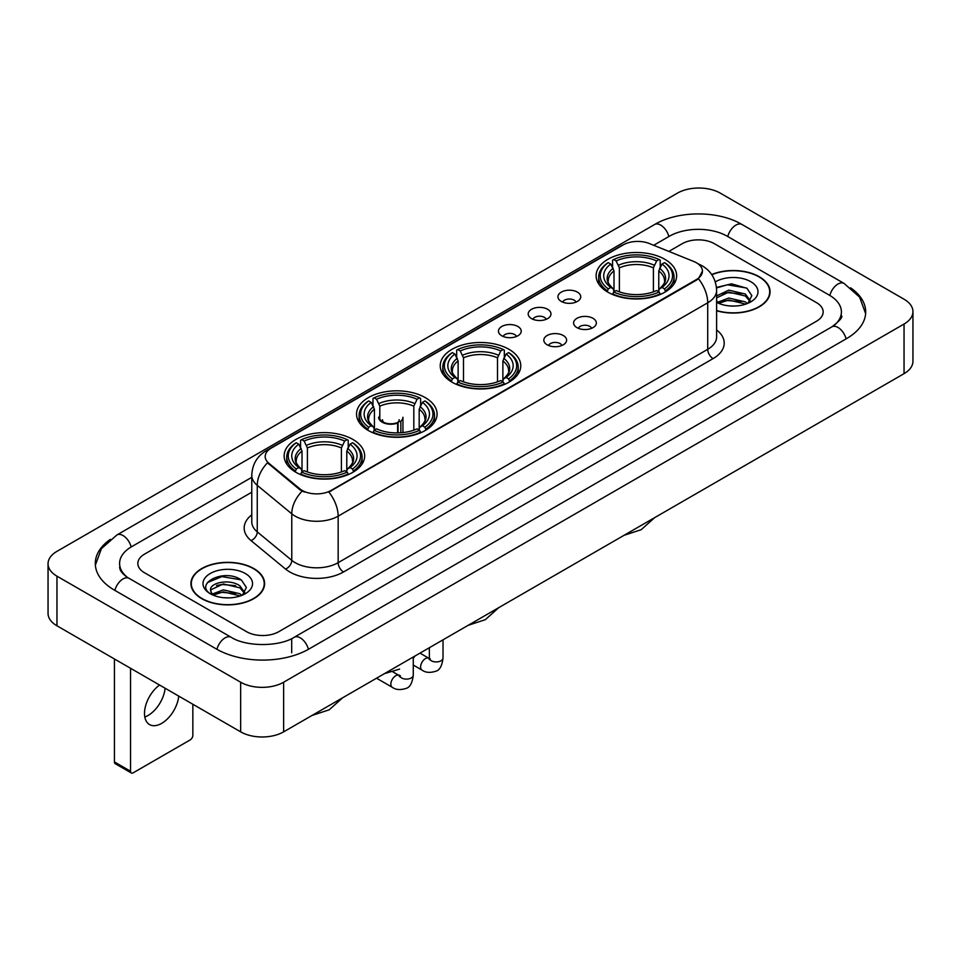 <?xml version="1.0" encoding="UTF-8"?>
<svg xmlns="http://www.w3.org/2000/svg" width="961" height="961" viewBox="0 0 961 961"><rect width="100%" height="100%" fill="white"/><g stroke="black" fill="none" stroke-linecap="round" stroke-linejoin="round"><path stroke-width="1.44" d="M508.97 349.311A40.266 23.244 0 0 0 465.088 344.266A40.266 23.244 0 0 0 440.234 365.745A40.266 23.244 0 0 0 452.03 382.178A40.266 23.244 0 0 0 495.912 387.223A40.266 23.244 0 0 0 520.766 365.745A40.266 23.244 0 0 0 508.97 349.311M425.279 397.626A40.266 23.244 0 0 0 381.409 392.593A40.266 23.244 0 0 0 356.543 414.059A40.266 23.244 0 0 0 368.339 430.504A40.266 23.244 0 0 0 412.221 435.537A40.266 23.244 0 0 0 437.075 414.059A40.266 23.244 0 0 0 425.279 397.626M352.867 439.429A40.266 23.244 0 0 0 308.998 434.396A40.266 23.244 0 0 0 284.144 455.862A40.266 23.244 0 0 0 295.928 472.307A40.266 23.244 0 0 0 339.81 477.341A40.266 23.244 0 0 0 364.663 455.862A40.266 23.244 0 0 0 352.867 439.429M664.856 259.314A40.266 23.244 0 0 0 620.974 254.269A40.266 23.244 0 0 0 596.12 275.747A40.266 23.244 0 0 0 607.917 292.18A40.266 23.244 0 0 0 651.786 297.225A40.266 23.244 0 0 0 676.64 275.747A40.266 23.244 0 0 0 664.856 259.314M561.284 301.43A11.4 6.583 180 0 1 559.026 299.568A11.4 6.583 180 0 1 562.798 291.387A11.4 6.583 180 0 1 577.405 292.12A11.4 6.583 180 0 1 579.663 299.568A11.4 6.583 180 0 1 561.284 301.43M576.011 302.102A6.835 3.952 0 0 0 574.185 300.18A6.835 3.952 0 0 0 567.446 299.183A6.835 3.952 0 0 0 562.678 302.102M531.529 318.608A11.4 6.583 180 0 1 529.271 316.746A11.4 6.583 180 0 1 533.043 308.565A11.4 6.583 180 0 1 547.65 309.298A11.4 6.583 180 0 1 549.908 316.746A11.4 6.583 180 0 1 531.529 318.608M546.256 319.292A6.835 3.952 0 0 0 544.419 317.37A6.835 3.952 0 0 0 537.692 316.361A6.835 3.952 0 0 0 532.923 319.292M501.774 335.785A11.4 6.583 180 0 1 499.516 333.923A11.4 6.583 180 0 1 503.288 325.755A11.4 6.583 180 0 1 517.883 326.488A11.4 6.583 180 0 1 520.153 333.923A11.4 6.583 180 0 1 501.774 335.785M516.501 336.47A6.835 3.952 0 0 0 514.664 334.548A6.835 3.952 0 0 0 507.925 333.551A6.835 3.952 0 0 0 503.156 336.47M576.924 327.629A11.4 6.583 180 0 1 574.654 325.767A11.4 6.583 180 0 1 578.438 317.598A11.4 6.583 180 0 1 593.033 318.331A11.4 6.583 180 0 1 595.291 325.767A11.4 6.583 180 0 1 576.924 327.629M591.652 328.314A6.835 3.952 0 0 0 589.814 326.392A6.835 3.952 0 0 0 583.075 325.395A6.835 3.952 0 0 0 578.306 328.314M547.157 344.807A11.4 6.583 180 0 1 544.899 342.945A11.4 6.583 180 0 1 548.671 334.776A11.4 6.583 180 0 1 563.278 335.509A11.4 6.583 180 0 1 565.536 342.945A11.4 6.583 180 0 1 547.157 344.807M561.885 345.492A6.835 3.952 0 0 0 560.059 343.57A6.835 3.952 0 0 0 553.32 342.572A6.835 3.952 0 0 0 548.551 345.492M693.698 261.452A20.505 11.844 180 0 1 696.437 262.785A20.505 11.844 180 0 1 702.443 271.158A20.505 11.844 180 0 1 696.437 279.531L331.173 490.41A20.505 11.844 180 0 1 299.868 488.837L268.9 463.298A20.505 11.844 180 0 1 265.188 456.511A20.505 11.844 180 0 1 271.194 448.126L623.196 244.899A20.505 11.844 180 0 1 649.468 243.577L693.698 261.452M716.618 310.763A36.842 21.274 0 0 0 770.073 291.784A36.842 21.274 0 0 0 759.286 276.744A36.842 21.274 0 0 0 711.681 274.534M253.824 568.564A36.842 21.274 0 0 0 213.666 563.963A36.842 21.274 0 0 0 190.927 583.615A36.842 21.274 0 0 0 201.714 598.655A36.842 21.274 0 0 0 241.872 603.256A36.842 21.274 0 0 0 264.611 583.615A36.842 21.274 0 0 0 253.824 568.564M702.443 271.158L698.431 278.702L696.437 280.144L328.866 492.068A26.584 15.352 60 0 1 338.152 516.153A30.392 17.538 180 0 1 295.183 516.153A30.392 17.538 180 0 1 291.772 513.811L257.26 485.353A30.392 17.538 180 0 1 251.77 475.299L251.77 521.811A30.392 17.538 0 0 0 257.26 531.877L291.772 560.335A30.392 17.538 0 0 0 295.183 562.678A30.392 17.538 0 0 0 338.152 562.678L707.716 349.311A30.392 17.538 0 0 0 716.618 336.903L716.618 290.39A30.392 17.538 180 0 1 707.716 302.787A26.584 15.352 -120 0 0 698.431 278.702M304.469 492.068L299.868 489.738L267.518 462.794A26.584 17.779 129.5 0 0 257.26 485.353L257.26 531.877A7.592 5.081 -50.5 0 1 251.037 540.599A37.984 21.935 180 0 1 251.77 514.856M246.569 631.677A22.788 13.154 0 0 0 278.798 631.677L816.49 321.238A22.788 13.154 0 0 0 823.169 311.941A22.788 13.154 0 0 0 816.49 302.631L714.431 243.71A22.788 13.154 0 0 0 682.202 243.71L668.856 251.41L682.202 243.71A22.788 13.154 0 0 1 714.431 243.71L816.49 302.631A22.788 13.154 0 0 1 823.169 311.941A22.788 13.154 0 0 1 816.49 321.238L278.798 631.677A22.788 13.154 0 0 1 246.569 631.677L144.51 572.756L246.569 631.677M251.77 492.224L144.51 554.149A22.788 13.154 0 0 0 137.831 563.446A22.788 13.154 0 0 0 144.51 572.756A22.788 13.154 0 0 1 137.831 563.446A22.788 13.154 0 0 1 144.51 554.149L251.77 492.224M716.618 310.523A36.458 21.058 0 0 0 769.701 291.784A36.458 21.058 0 0 0 759.022 276.9A36.458 21.058 0 0 0 711.825 274.738M729.111 305.874L734.841 306.054M717.735 302.247L728.786 298.03L745.376 301.91L747.382 303.52M718.756 303.304L728.786 300L745.736 304.12M716.618 300.481A17.166 9.91 0 0 0 718.9 303.436M716.618 295.904L728.786 290.15L745.376 294.03L750.301 300.841M716.618 297.874L728.786 292.12L745.376 296L749.916 301.358M716.618 302.379A24.77 14.295 0 0 0 750.745 301.886A24.77 14.295 0 0 0 750.745 281.669A24.77 14.295 0 0 0 715.296 281.921M747.97 303.268L751.85 295.652L746.937 288.264L731.501 283.831L716.462 287.471M717.903 303.015L716.618 301.646M716.51 287.94L727.441 284.78L746.601 288.036M721.975 293.646L727.441 292.661L741.123 293.826M721.975 301.526L727.441 300.529L741.123 301.706M201.978 598.499A36.458 21.058 0 0 0 241.716 603.064A36.458 21.058 0 0 0 264.227 583.615A36.458 21.058 0 0 0 253.548 568.72A36.458 21.058 0 0 0 213.81 564.155A36.458 21.058 0 0 0 191.299 583.615A36.458 21.058 0 0 0 201.978 598.499M223.649 597.706L229.379 597.874M212.261 594.078L223.324 589.862L239.902 593.73L241.908 595.34M213.282 595.135L223.324 591.832L240.262 595.952M212.441 594.835L210.663 590.679A17.166 9.91 0 0 0 213.438 595.267M244.839 592.673L239.902 585.862C229.595 578.174 208.393 582.919 210.663 590.679L210.603 589.922M210.711 590.919L211.18 589.646L223.324 583.952L239.902 587.832L244.454 593.177M242.496 595.099L246.376 587.483L241.475 580.096C224.093 567.603 193.221 584.06 211.048 594.15L211.937 594.691M245.283 573.501A24.77 14.295 0 0 0 210.255 573.501A24.77 14.295 0 0 0 210.255 593.718A24.77 14.295 0 0 0 245.283 593.718A24.77 14.295 0 0 0 245.283 573.501M207.432 582.57L221.967 576.6L241.139 579.867M216.513 585.477L221.967 584.48L235.649 585.657M216.513 593.345L221.967 592.36L235.649 593.538M607.196 291.76L608.265 288.877A36.158 20.878 0 0 1 608.265 262.617L610.752 264.047A32.662 18.86 0 0 0 610.752 287.435L613.214 288.841L614.007 291.772M614.007 290.57L614.007 270.93L610.752 264.047M612.565 267.158L612.565 260.131L613.647 259.518A36.158 20.878 0 0 1 659.126 259.518L656.639 260.948A32.662 18.86 0 0 0 616.133 260.948L619.377 267.831L619.377 291.844M653.396 291.844L653.396 267.831L656.639 260.948M612.565 293.838A37.683 21.755 0 0 0 660.207 293.838L659.126 291.976A36.158 20.878 0 0 1 613.647 291.976L612.565 294.486M660.207 294.486L660.207 293.838M608.265 262.617L607.196 263.23A37.683 21.755 0 0 0 598.703 276.984A37.683 21.755 0 0 0 607.196 290.739M659.126 259.518L660.207 260.131L660.207 267.158M613.647 291.976L616.133 290.546A32.662 18.86 0 0 0 656.639 290.546L659.126 291.976M610.752 287.435L608.265 288.877M616.133 260.948L613.647 259.518M613.214 268.287A29.214 16.866 0 0 0 613.214 288.841L613.346 288.925C609.202 284.912 607.508 282.186 608.277 280.756A28.109 16.229 0 0 1 614.007 270.93M665.577 290.739A37.683 21.755 0 0 0 674.057 276.984A37.683 21.755 0 0 0 665.577 263.23L664.495 262.617A36.158 20.878 0 0 1 664.495 288.877L665.577 291.76M664.495 288.877L662.009 287.435A32.662 18.86 0 0 0 662.009 264.047L664.495 262.617M662.009 264.047L658.765 270.93L658.765 290.57L659.558 288.841L662.009 287.435M658.765 270.93A28.109 16.229 0 0 1 664.495 280.756C665.252 282.198 663.57 284.924 659.414 288.925L659.558 288.841A29.214 16.866 0 0 0 659.558 268.287M658.765 291.772L658.765 290.57M451.31 381.757L452.391 378.874A36.158 20.878 0 0 1 452.391 352.615L454.877 354.056A32.662 18.86 0 0 0 454.877 377.445L457.328 378.838L458.121 381.769M458.121 380.568L458.121 360.928L454.877 354.056M456.679 357.168L456.679 350.128L457.76 349.516A36.158 20.878 0 0 1 503.24 349.516L500.753 350.945A32.662 18.86 0 0 0 460.247 350.945L463.49 357.828L463.49 381.841M497.51 381.841L497.51 357.828L500.753 350.945M456.679 383.835A37.683 21.755 0 0 0 504.321 383.835L503.24 381.973A36.158 20.878 0 0 1 457.76 381.973L456.679 384.484M504.321 384.484L504.321 383.835M452.391 352.615L451.31 353.228A37.683 21.755 0 0 0 442.817 366.982A37.683 21.755 0 0 0 451.31 380.736M503.24 349.516L504.321 350.128L504.321 357.168M457.76 381.973L460.247 380.544A32.662 18.86 0 0 0 500.753 380.544L503.24 381.973M454.877 377.445L452.391 378.874M460.247 350.945L457.76 349.516M457.328 358.285A29.214 16.866 0 0 0 457.328 378.838L457.46 378.922C453.316 374.91 451.622 372.183 452.391 370.754A28.109 16.229 0 0 1 458.121 360.928M509.69 380.736A37.683 21.755 0 0 0 518.183 366.982A37.683 21.755 0 0 0 509.69 353.228L508.609 352.615A36.158 20.878 0 0 1 508.609 378.874L509.69 381.757M508.609 378.874L506.123 377.445A32.662 18.86 0 0 0 506.123 354.056L508.609 352.615M506.123 354.056L502.879 360.928L502.879 380.568L503.672 378.838L506.123 377.445M502.879 360.928A28.109 16.229 0 0 1 508.609 370.754C509.378 372.195 507.684 374.922 503.54 378.922L503.672 378.838A29.214 16.866 0 0 0 503.672 358.285M502.879 381.769L502.879 380.568M367.619 430.072L368.7 427.189A36.158 20.878 0 0 1 368.7 400.929L371.186 402.371A32.662 18.86 0 0 0 371.186 425.759L373.637 427.152L374.43 430.084M374.43 428.882L374.43 409.254L371.186 402.371M372.988 405.482L372.988 398.443L374.069 397.83A36.158 20.878 0 0 1 419.549 397.83L417.062 399.271A32.662 18.86 0 0 0 376.556 399.271L379.799 406.155L379.799 418.96M413.819 430.168L413.819 406.155L417.062 399.271M372.988 432.162A37.683 21.755 0 0 0 420.63 432.162L419.549 430.288A36.158 20.878 0 0 1 374.069 430.288L372.988 432.798M420.63 432.798L420.63 432.162M368.7 400.929L367.619 401.554A37.683 21.755 0 0 0 359.126 415.308A37.683 21.755 0 0 0 367.619 429.05M419.549 397.83L420.63 398.443L420.63 405.482M374.069 430.288L376.556 428.858A32.662 18.86 0 0 0 417.062 428.858L419.549 430.288M371.186 425.759L368.7 427.189M376.556 399.271L374.069 397.83M373.637 406.599A29.214 16.866 0 0 0 373.637 427.152L373.781 427.249C369.625 423.224 367.931 420.51 368.7 419.068A28.109 16.229 0 0 1 374.43 409.254M425.999 429.05A37.683 21.755 0 0 0 434.492 415.308A37.683 21.755 0 0 0 425.999 401.554L424.918 400.929A36.158 20.878 0 0 1 424.918 427.189L425.999 430.072M424.918 427.189L422.432 425.759A32.662 18.86 0 0 0 422.432 402.371L424.918 400.929M422.432 402.371L419.188 409.254L419.188 428.882L419.981 427.152L422.432 425.759M419.188 409.254A28.109 16.229 0 0 1 424.918 419.068C425.687 420.51 423.993 423.236 419.849 427.249L419.981 427.152A29.214 16.866 0 0 0 419.981 406.599M419.188 430.084L419.188 428.882M295.207 471.875L296.288 468.992A36.158 20.878 0 0 1 296.288 442.733L298.775 444.174A32.662 18.86 0 0 0 298.775 467.563L301.225 468.956L302.018 471.887M302.018 470.698L302.018 451.057L298.775 444.174M300.577 447.285L300.577 440.258L301.658 439.633A36.158 20.878 0 0 1 347.137 439.633L344.663 441.075A32.662 18.86 0 0 0 304.144 441.075L307.4 447.958L307.4 471.971M341.407 471.971L341.407 447.958L344.663 441.075M300.577 473.965A37.683 21.755 0 0 0 348.218 473.965L347.137 472.103A36.158 20.878 0 0 1 301.658 472.103L300.577 474.602M348.218 474.602L348.218 473.965M296.288 442.733L295.207 443.357A37.683 21.755 0 0 0 286.726 457.112A37.683 21.755 0 0 0 295.207 470.866M347.137 439.633L348.218 440.258L348.218 447.285M301.658 472.103L304.144 470.662A32.662 18.86 0 0 0 344.663 470.662L347.137 472.103M298.775 467.563L296.288 468.992M304.144 441.075L301.658 439.633M301.225 448.403A29.214 16.866 0 0 0 301.225 468.956L301.37 469.052C297.213 465.04 295.52 462.313 296.288 460.872A28.109 16.229 0 0 1 302.018 451.057M353.6 470.866A37.683 21.755 0 0 0 362.081 457.112A37.683 21.755 0 0 0 353.6 443.357L352.519 442.733A36.158 20.878 0 0 1 352.519 468.992L353.6 471.875M352.519 468.992L350.032 467.563A32.662 18.86 0 0 0 350.032 444.174L352.519 442.733M350.032 444.174L346.777 451.057L346.777 470.698L347.57 468.956L350.032 467.563M346.777 451.057A28.109 16.229 0 0 1 352.507 460.872C353.276 462.313 351.582 465.04 347.438 469.052L347.57 468.956A29.214 16.866 0 0 0 347.57 448.403M346.777 471.887L346.777 470.698M402.947 432.582L402.947 417.23A12.157 7.015 180 0 1 400.845 421.17L400.845 432.774M378.634 417.23A12.157 7.015 0 0 0 382.202 422.191A12.157 7.015 0 0 0 397.626 423.032L397.626 432.918M398.094 432.906L398.094 422.059A8.361 4.829 0 0 0 399.151 419.705M379.799 415.488A11.4 6.583 -0 0 0 382.742 421.879A11.4 6.583 -0 0 0 397.073 422.72L397.626 423.032M398.094 422.059L400.845 421.17M382.442 419.705A8.361 4.829 0 0 0 383.98 422.504M165.124 688.244A24.313 14.031 -60 0 1 148.066 715.489A24.313 14.031 -60 0 1 144.811 717.002M159.574 685.037A24.313 14.031 120 0 0 145.435 706.443A24.313 14.031 120 0 0 149.544 724.558A24.313 14.031 120 0 0 161.7 723.357A24.313 14.031 120 0 0 178.758 696.112M130.54 771.239A3.796 2.198 120 0 0 131.333 772.98L115.212 763.671A3.796 2.198 -60 0 1 114.431 761.941L130.54 771.239L130.54 668.279M114.431 658.97L114.431 761.941M131.333 772.98A3.796 2.198 120 0 0 133.231 772.788L190.17 739.922A3.796 2.198 120 0 0 192.849 735.261L192.849 704.245M833.824 325.659A41.023 23.689 0 0 0 841.404 311.941A41.023 23.689 0 0 0 829.379 295.195L727.321 236.274A41.023 23.689 0 0 0 669.312 236.274L653.696 245.283M251.77 477.329L131.621 546.701A41.023 23.689 0 0 0 119.596 563.446A41.023 23.689 0 0 0 127.176 577.165M240.658 682.226A30.392 17.538 0 0 0 283.627 682.226L904.049 324.037A30.392 17.538 0 0 0 912.95 311.628A30.392 17.538 0 0 0 904.049 299.219L720.342 193.161A30.392 17.538 0 0 0 677.373 193.161L56.951 551.362A30.392 17.538 0 0 0 48.05 563.759A30.392 17.538 0 0 0 56.951 576.168L240.658 682.226L240.658 731.85A30.392 17.538 0 0 0 283.627 731.85L904.049 373.661A30.392 17.538 0 0 0 912.95 361.252L912.95 311.628M48.05 563.759L48.05 613.382A30.392 17.538 0 0 0 56.951 625.791L240.658 731.85M110.395 539.325A65.336 37.719 0 0 0 95.295 563.446A65.336 37.719 0 0 0 114.431 590.126L216.489 649.047A65.336 37.719 0 0 0 308.877 649.047L846.569 338.608A65.336 37.719 0 0 0 865.705 311.941A65.336 37.719 0 0 0 850.605 287.819M268.9 463.298L268.9 464.199M299.868 488.837L299.868 489.738M331.173 490.41L331.173 491.023M696.437 279.531L696.437 280.144M343.521 571.975A7.592 4.385 60 0 1 338.152 562.678L338.152 516.153L707.716 302.787L707.716 349.311A7.592 4.385 60 0 0 713.086 358.609L343.521 571.975A37.984 21.935 180 0 1 289.814 571.975A37.984 21.935 180 0 1 285.549 569.056L251.037 540.599M716.618 290.39C716.101 279.459 711.296 271.266 702.215 265.813L698.371 263.939A26.584 12.457 112 0 0 698.022 263.807M268.936 449.688A26.584 15.352 -120 0 0 266.173 450.721C257.092 456.175 252.287 464.367 251.77 475.299M266.173 450.721L620.962 245.884A26.584 15.352 60 0 1 622.98 245.031M302.138 491.143A26.584 17.779 129.5 0 0 291.772 513.811L291.772 560.335A7.592 5.081 -50.5 0 1 285.549 569.056M716.618 329.947A37.984 21.935 180 0 1 713.086 358.609M653.396 267.831A28.109 16.229 0 0 0 619.377 267.831M654.189 265.176A29.214 16.866 0 0 0 618.584 265.176M497.51 357.828A28.109 16.229 0 0 0 463.49 357.828M498.303 355.186A29.214 16.866 0 0 0 462.697 355.186M413.819 406.155A28.109 16.229 0 0 0 379.799 406.155M414.611 403.5A29.214 16.866 0 0 0 379.006 403.5M341.407 447.958A28.109 16.229 0 0 0 307.4 447.958M342.2 445.303A29.214 16.866 0 0 0 306.607 445.303M443.021 639.822L443.021 657.985A6.835 3.952 180 0 1 440.703 660.94A6.835 3.952 180 0 1 431.345 660.772A6.835 3.952 180 0 1 429.351 657.985L429.123 659.462L429.735 658.946M443.021 657.985C442.084 665.925 439.621 670.358 435.645 671.283C429.999 673.036 425.459 672.64 422.023 670.105A6.835 3.952 -60 0 1 420.978 664.628A6.835 3.952 -60 0 1 425.447 658.597A6.835 3.952 -60 0 1 425.747 658.441A6.835 3.952 -60 0 1 428.858 658.261L430.252 658.814M413.266 657.012L413.266 675.163A6.835 3.952 180 0 1 410.948 678.118A6.835 3.952 180 0 1 401.59 677.949A6.835 3.952 180 0 1 399.584 675.163L399.368 676.64L399.98 676.136M413.266 675.163C412.329 683.103 409.866 687.535 405.89 688.46C400.244 690.214 395.704 689.818 392.268 687.283A6.835 3.952 -60 0 1 391.211 681.805A6.835 3.952 -60 0 1 395.68 675.787A6.835 3.952 -60 0 1 395.992 675.619A6.835 3.952 -60 0 1 399.103 675.439L400.485 675.991M308.421 649.312A12.157 7.015 -120 0 0 300.288 637.876A12.157 7.015 -120 0 0 294.21 637.275C279.255 646.945 246.1 646.945 231.157 637.275L129.098 578.354C127.885 577.909 121.963 573.873 120.101 569.597L119.596 567.17M216.946 649.312A12.157 7.015 -60 0 1 225.078 637.876A12.157 7.015 -60 0 1 231.157 637.275M114.888 590.39A12.157 7.015 -60 0 1 123.02 578.954A12.157 7.015 -60 0 1 129.098 578.354M95.355 565.164L101.41 548.635L116.942 534.941A12.157 7.015 60 0 1 123.02 535.541A12.157 7.015 60 0 1 131.164 546.977M116.942 534.941L654.645 224.502A12.157 7.015 60 0 1 660.712 225.102A12.157 7.015 60 0 1 668.856 236.538M654.645 224.502C678.346 210.399 718.287 210.399 742 224.502A12.157 7.015 120 0 0 735.922 225.102A12.157 7.015 120 0 0 727.777 236.538M865.645 313.646L859.59 297.117L844.058 283.423A12.157 7.015 120 0 0 837.98 284.024A12.157 7.015 120 0 0 829.836 295.459M846.112 338.873A12.157 7.015 -120 0 0 837.98 327.449A12.157 7.015 -120 0 0 831.902 326.848L294.21 637.275M283.627 731.85L283.627 682.226M56.951 625.791L56.951 576.168M904.049 373.661L904.049 324.037M291.688 652.771L291.688 639.125M620.962 245.884L625.839 243.613M769.701 294.823L769.701 291.784M264.227 586.654L264.227 583.615M191.299 586.654L191.299 583.615M654.657 517.643L641.191 529.691L624.013 535.325M598.703 283.939L598.703 276.984M674.057 283.939L674.057 276.984M498.771 607.64L485.305 619.689L468.139 625.323M442.817 373.937L442.817 366.982M518.183 373.937L518.183 366.982M415.08 655.955L413.266 658.249M359.126 422.251L359.126 415.308M434.492 422.251L434.492 415.308M399.584 669.108L384.448 673.649M342.669 697.758L329.203 709.807L312.037 715.452M286.726 464.055L286.726 457.112M362.081 464.055L362.081 457.112M422.023 670.105L413.266 665.048M429.351 647.726L429.351 657.985M428.858 658.261L419.981 653.132M392.268 687.283L376.544 678.214M399.103 675.439L392.881 671.847M841.404 315.664C843.097 316.89 839.926 320.614 831.902 326.848M742 224.502L844.058 283.423"/></g></svg>
